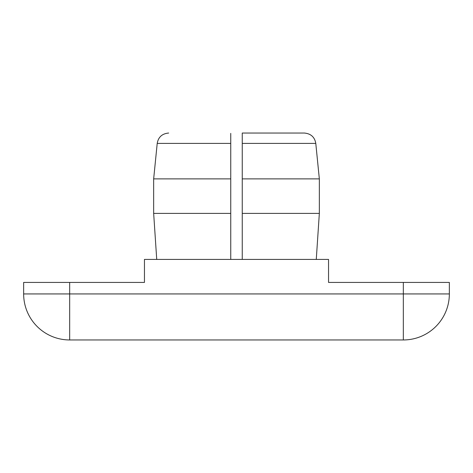 <?xml version="1.0" encoding="UTF-8"?>
<svg xmlns="http://www.w3.org/2000/svg" width="473" height="473" viewBox="0 0 473 473"><rect width="100%" height="100%" fill="white"/><g stroke="black" fill="none" stroke-linecap="round" stroke-linejoin="round"><path stroke-width="0.71" d="M230.747 133.386L230.747 178.883L230.747 133.386M230.747 213.394L230.747 178.883L153.66 178.883L153.66 213.394L230.747 213.394L230.747 259.417M242.253 143.402L315.787 143.402L319.34 178.883L242.253 178.883L242.253 133.043L242.253 259.417M316.271 259.417L319.34 213.394L242.253 213.394M449.35 293.934L69.673 293.934L69.673 282.428L144.454 282.428L144.454 259.417L328.546 259.417L328.546 282.428L403.327 282.428L403.327 339.957A46.023 46.023 0 0 0 449.35 293.934L449.35 282.428L403.327 282.428M69.673 282.428L23.65 282.428L23.65 293.934A46.023 46.023 0 0 0 69.673 339.957L403.327 339.957M304.34 133.043L242.253 133.043L304.34 133.043C310.873 133.64 314.687 137.093 315.787 143.402M153.66 178.883L157.213 143.402L230.747 143.402M69.673 339.957L69.673 293.934L23.65 293.934M156.729 259.417L153.66 213.394M319.34 178.883L319.34 213.394M157.213 143.402C158.313 137.093 162.127 133.64 168.66 133.043"/></g></svg>
